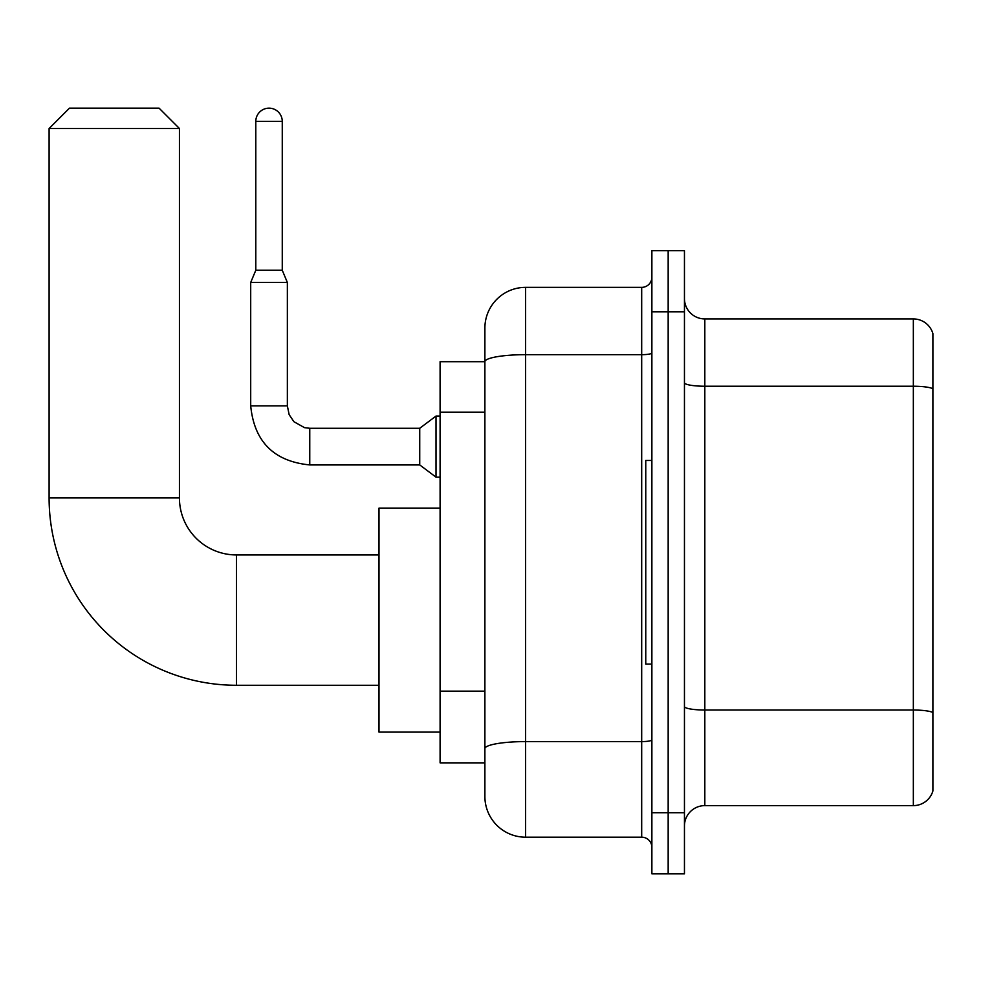 <?xml version="1.0" encoding="UTF-8"?>
<svg xmlns="http://www.w3.org/2000/svg" width="982" height="982" viewBox="0 0 982 982"><rect width="100%" height="100%" fill="white"/><g stroke="black" fill="none" stroke-linecap="round" stroke-linejoin="round"><path stroke-width="1.47" d="M525.615 837.192L641.688 837.192L641.688 354.674L525.615 354.674A40.728 7.07 180 0 0 484.887 361.744L484.887 328.086A40.728 40.728 0 0 1 525.615 287.358L525.615 837.192A40.728 40.728 0 0 1 484.887 796.463L484.887 350.488L484.887 361.683L440.096 361.683L440.096 762.854L484.887 762.854M651.876 812.752L651.876 873.845L668.165 873.845L668.165 812.752L668.165 873.845L684.454 873.845L684.454 812.752L668.165 812.752L668.165 311.797L668.165 812.752L651.876 812.752L651.876 311.797L668.165 311.797L668.165 250.705L668.165 311.797L684.454 311.797L684.454 812.752M684.454 311.797L684.454 250.705L651.876 250.705L651.876 311.797M525.615 287.358L641.688 287.358A10.176 10.176 0 0 0 651.876 277.182M484.887 796.463L484.887 755.735M484.887 328.086L484.887 350.488M651.876 847.368A10.176 10.176 0 0 0 641.688 837.192M684.454 825.985A20.364 20.364 0 0 1 704.818 805.621L913.346 805.621L913.346 318.929L704.818 318.929A20.364 20.364 0 0 1 684.454 298.565A20.364 20.364 0 0 0 704.818 318.929L704.818 805.621M932.9 333.585A20.364 20.364 0 0 0 913.346 318.929A20.364 20.364 0 0 1 932.9 333.585L932.9 790.964A20.364 20.364 0 0 1 913.346 805.621M684.454 382.698A20.364 3.535 0 0 0 704.818 386.233L913.346 386.233A20.364 3.535 180 0 1 932.9 388.786L932.9 335.218M379.003 685.276L236.453 685.276A187.353 187.353 0 0 1 49.1 497.923L49.1 128.519L69.464 108.155L159.072 108.155L179.436 128.519L49.1 128.519M236.453 685.276L236.453 554.94A57.017 57.017 0 0 1 179.436 497.923L179.436 128.519M440.096 508.111L379.003 508.111L379.003 732.106L440.096 732.106M651.876 460.46L645.763 460.46L645.763 664.09L651.876 664.09M282.264 270.259L255.799 270.259L255.799 121.387A13.232 13.232 0 0 1 269.031 108.155A13.232 13.232 0 0 1 282.264 121.387L282.264 270.259L287.358 282.472L250.705 282.472L250.705 405.873L287.321 405.873M287.358 282.472L287.358 405.873L289.138 414.625L293.925 421.72L304.518 427.661L309.76 428.275L419.731 428.275L419.731 464.928L309.76 464.928L309.76 428.312M419.731 428.275L436.02 416.061L436.02 477.154L440.096 477.154M484.887 412.17L440.096 412.17M484.887 691.156L440.096 691.156M651.876 739.814A10.176 1.768 0 0 1 641.688 741.594L525.615 741.594A40.728 7.07 180 0 0 484.887 748.665M651.876 352.906A10.176 1.768 0 0 1 641.688 354.674L641.688 287.358M932.9 712.564A20.364 3.535 180 0 0 913.346 710.023L704.818 710.023A20.364 3.535 0 0 1 684.454 706.488M49.1 497.923L179.436 497.923M255.799 121.387L282.264 121.387M379.003 554.94L236.453 554.94M250.705 405.873C254.24 441.704 273.929 461.393 309.76 464.928C273.929 461.393 254.24 441.704 250.705 405.873C254.24 441.704 273.929 461.393 309.76 464.928C273.929 461.393 254.24 441.704 250.705 405.873C254.24 441.704 273.929 461.393 309.76 464.928C273.929 461.393 254.24 441.704 250.705 405.873C254.24 441.704 273.929 461.393 309.76 464.928C273.929 461.393 254.24 441.704 250.705 405.873C254.24 441.704 273.929 461.393 309.76 464.928C273.929 461.393 254.24 441.704 250.705 405.873C254.24 441.704 273.929 461.393 309.76 464.928C273.929 461.393 254.24 441.704 250.705 405.873C254.24 441.704 273.929 461.393 309.76 464.928C273.929 461.393 254.24 441.704 250.705 405.873C254.24 441.704 273.929 461.393 309.76 464.928C273.929 461.393 254.24 441.704 250.705 405.873C254.24 441.704 273.929 461.393 309.76 464.928M419.731 464.928L436.02 477.154M255.799 270.259L250.705 282.472M436.02 416.061L440.096 416.061"/></g></svg>
